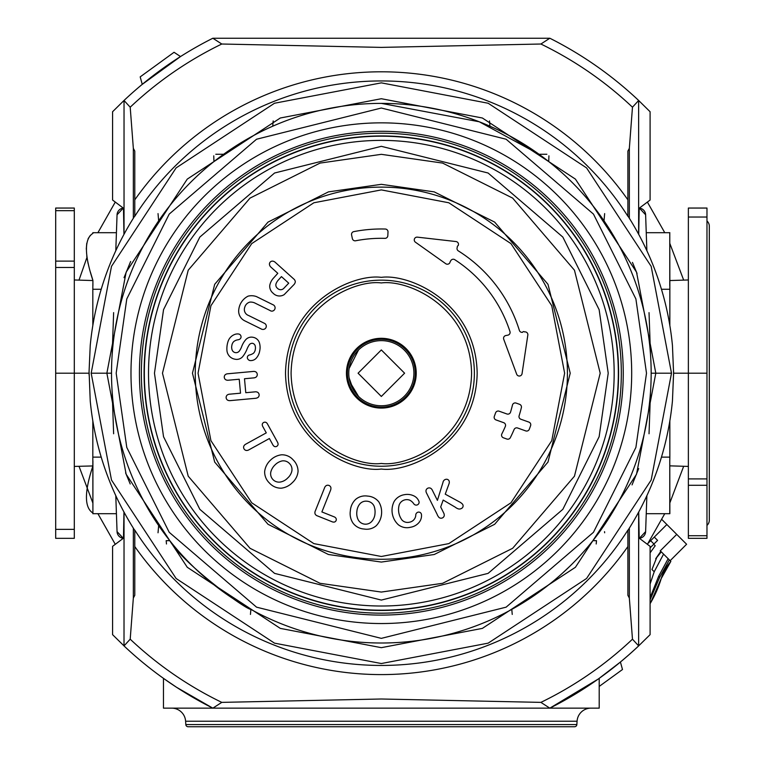 <?xml version="1.0" encoding="UTF-8"?>
<svg xmlns="http://www.w3.org/2000/svg" width="765" height="765" viewBox="0 0 765 765"><rect width="100%" height="100%" fill="white"/><g stroke="black" fill="none" stroke-linecap="round" stroke-linejoin="round"><path stroke-width="1.15" d="M546.87 154.262L539.038 154.262L479.273 121.778L381.333 103.38M706.975 220.989A6.981 6.981 0 0 1 709.308 226.191L709.308 520.2A6.981 6.981 0 0 1 706.975 525.402M584.364 550.905L580.224 555.533M569.686 566.396L562.744 572.928M549.844 583.924L530.269 598.192M524.302 602.017L511.795 609.38L512.234 614.438M550.37 583.504L545.674 587.185M215.797 154.262L223.638 154.262L213.951 161.578L213.751 155.831M596.203 543.982L596.49 540.673L592.885 540.673M250.442 614.438L250.882 609.38C245.546 609.409 183.677 564.36 169.782 540.673L166.177 540.673L166.474 543.982M101.21 457.116L92.823 457.116L92.909 513.019C84.293 507.587 84.293 491.895 92.909 465.942L74.301 466.421M92.909 280.554L74.301 279.971M661.467 289.275L669.853 289.275L669.767 232.818L669.767 280.554L688.366 279.971M646.253 513.688L669.853 513.688L669.767 460.798L669.767 493.894L669.767 465.847L688.366 466.421M124.026 208.051A6.981 6.981 0 0 0 117.055 214.783L115.792 250.71M113.631 312.627L112.178 354.377M158.661 220.827L158.03 213.607M273.182 120.937L272.723 126.206M489.495 120.937L489.954 126.206M604.646 213.607L604.015 220.827M650.499 354.377L649.036 312.627M646.874 250.71L645.622 214.783L639.377 208.09L650.097 200.047L650.097 111.738L638.651 100.473A374.955 374.955 0 0 0 549.863 38.25L212.813 38.25A374.955 374.955 0 0 0 124.016 100.473L130.203 107.205L133.34 148.372L134.783 151.078L134.783 199.847A301.391 301.391 0 0 1 627.893 199.847L627.893 151.078L629.337 148.372L632.473 107.205L638.651 100.473A374.955 374.955 0 0 0 549.863 38.25M638.651 208.051A6.981 6.981 0 0 1 645.622 214.783M669.853 289.275L669.844 325.488M671.498 373.196L651.158 373.196A269.816 269.816 0 0 1 381.333 643.011A269.816 269.816 0 0 1 111.518 373.196A269.816 269.816 0 0 1 381.333 103.38A269.816 269.816 0 0 1 651.158 373.196A269.816 269.816 0 0 1 381.333 643.011A269.816 269.816 0 0 1 111.518 373.196L106.871 373.196L126.139 272.168L187.262 179.115L280.306 118.001L381.333 98.723L482.371 118.001L575.414 179.115L636.537 272.168L655.806 373.196L636.537 474.224L575.414 567.276L482.371 628.39L381.333 647.668L280.306 628.39L187.262 567.276L126.139 474.224L106.871 373.196L91.178 373.196L111.499 266.344L176.103 167.908L274.492 103.246L381.333 82.859L488.175 103.246L586.573 167.908L651.168 266.344L671.498 373.196L651.168 480.047L586.573 578.483L488.175 643.145L381.333 663.532L274.492 643.145L176.103 578.483L111.499 480.047L91.178 373.196M669.844 420.903L669.853 457.116L661.467 457.116M638.651 538.34A6.981 6.981 0 0 0 645.622 531.608L646.874 495.682M649.036 433.765L650.499 392.015M604.541 531.646L604.646 532.784M158.661 525.574L158.03 532.784L158.661 525.574M112.178 392.015L113.631 433.765M115.792 495.682L117.055 531.608A6.981 6.981 0 0 0 124.026 538.34M92.823 457.116L92.823 420.903M92.823 325.488L92.823 289.275L101.21 289.275M92.871 280.21L90.327 271.881M88.109 263.619L86.751 256.026M86.282 249.161L86.751 243.318M88.128 238.69L90.327 235.381M92.909 233.382L92.909 233.373C84.293 238.804 84.293 254.496 92.909 280.449L92.823 289.275M116.423 232.703L92.823 232.703M212.813 38.25A374.955 374.955 0 0 0 124.016 100.473L112.579 111.738L112.579 200.047L123.299 208.09L117.055 214.783M115.276 202.075L97.91 232.703M86.942 257.423L79.005 280.114M115.276 544.317L97.91 513.688M92.909 503.121L79.005 466.277M647.391 202.075L664.766 232.703M669.767 243.27L683.671 280.114M683.671 466.277L669.767 503.121M664.766 513.688L647.391 544.317M669.853 232.703L646.253 232.703M669.767 232.818L669.767 285.594M90.232 345.474L90.318 344.499A292.431 292.431 0 0 1 134.783 215.96A292.421 292.421 0 0 0 90.232 345.474L89.075 371.379L90.232 400.917A292.421 292.421 0 0 0 134.783 530.432L134.783 530.116A292.259 292.259 0 0 0 627.893 530.116L627.893 530.432A292.421 292.421 0 0 0 672.445 400.917L673.592 373.196L688.366 373.196L688.366 208.051L706.975 208.051L706.975 216.715M669.767 280.554L669.767 252.498M669.767 460.798L669.853 457.116M688.366 535.73L688.366 538.34L706.975 538.34L706.975 485.278L688.366 485.278L688.366 535.73L706.975 535.73M688.366 478.909L706.975 478.909L706.975 373.196L688.366 373.196L688.366 485.278M669.767 499.306L669.853 513.688M669.767 465.847L669.767 513.573M629.337 528.146L629.337 598.02L632.473 639.186L638.641 645.899L650.097 634.654L650.097 546.344L639.377 538.302L645.622 531.608M627.893 530.116L627.893 546.545A301.391 301.391 0 0 1 134.783 546.545L134.783 595.313L133.34 598.02L130.203 639.186L124.035 645.899L112.579 634.654L112.579 546.344L123.299 538.302L117.055 531.608M92.823 513.688L116.423 513.688M92.909 513.009L92.909 460.798M89.075 373.196L74.301 373.196L74.301 529.361L55.692 529.361L55.692 373.196L74.301 373.196L74.301 261.114L55.692 261.114L55.692 210.662L74.301 210.662L74.301 208.051L55.692 208.051L55.692 210.662M55.692 529.361L55.692 538.34L74.301 538.34L74.301 529.361M92.909 285.594L92.909 280.449M74.301 210.662L74.301 261.114M706.975 373.196L706.975 217.031L688.366 217.031M55.692 373.196L55.692 267.482L74.301 267.482M706.975 478.909L706.975 485.278M55.692 261.114L55.692 267.482M673.592 373.196L672.445 345.474A292.421 292.421 0 0 0 627.893 215.969L627.893 216.275A292.259 292.259 0 0 0 134.783 216.275L134.783 199.847M185.819 724.57L576.858 724.57A2.324 2.324 0 0 1 574.534 726.75L188.133 726.75A2.324 2.324 0 0 1 185.819 724.57L185.608 721.223A13.952 13.952 0 0 0 171.676 708.141M638.641 512.148L638.641 645.899A374.955 374.955 0 0 1 549.863 708.141L598.354 678.966M212.871 708.141L221.783 702.375L381.333 699L540.893 702.375L549.806 708.141L212.871 708.141M576.858 724.57L577.068 721.223A13.952 13.952 0 0 1 591.001 708.141M212.871 38.25L221.783 44.016L381.333 47.392L540.893 44.016L549.806 38.25M124.035 277.657L130.624 261.496M130.222 483.987L125.613 472.904M627.893 215.96A292.431 292.431 0 0 1 672.349 344.499L672.445 345.474M673.602 371.379L673.602 375.013M672.445 400.917L672.349 401.893A292.431 292.431 0 0 1 627.893 530.432L627.893 530.432M134.783 530.432A292.431 292.431 0 0 1 90.318 401.893L90.232 400.917M599.205 678.364L599.205 708.141L549.863 708.141A374.955 374.955 0 0 0 638.651 645.918M180.521 56.553L142.252 84.36L140.186 76.883L174.047 52.288L180.521 56.553M639.196 208.223L638.718 234.377M123.959 234.377L123.481 208.223M629.337 148.372L629.337 218.245M632.454 262.405L637.054 273.488M627.893 216.275L627.893 199.847M133.34 218.245L133.34 148.372M632.053 484.895L638.698 468.591M133.34 598.02L133.34 528.146M134.783 546.545L134.783 530.116M638.718 512.015L639.196 538.168M629.337 598.02L627.893 595.313L627.893 546.545M123.959 512.015L123.481 538.168M124.035 512.148L124.016 645.918A374.955 374.955 0 0 0 212.813 708.141L176.514 687.266L163.471 678.364L163.471 708.141L212.813 708.141M582.155 689.839L595.801 680.764M595.925 680.678L598.307 678.995M598.431 678.909L620.425 662.031L622.49 669.509L599.205 686.425M191.91 696.781L176.533 687.276M166.655 680.611L163.471 678.364M144.088 373.196A237.255 237.255 0 0 1 381.333 135.941A237.255 237.255 0 0 1 618.589 373.196A237.255 237.255 0 0 1 381.333 610.451A237.255 237.255 0 0 1 144.088 373.196A237.255 237.255 0 0 0 381.333 610.451A237.255 237.255 0 0 0 618.589 373.196M348.773 373.196A32.56 32.56 0 0 1 381.333 340.635A32.56 32.56 0 0 1 413.903 373.196A32.56 32.56 0 0 1 381.333 405.756A32.56 32.56 0 0 1 348.773 373.196A32.56 32.56 0 0 0 381.333 405.756A32.56 32.56 0 0 0 413.903 373.196M631.689 373.196A250.346 250.346 0 0 1 381.333 623.542A250.346 250.346 0 0 1 130.987 373.196A250.346 250.346 0 0 1 381.333 122.849A250.346 250.346 0 0 1 631.689 373.196M623.245 373.196A241.903 241.903 0 0 1 381.333 615.098A241.903 241.903 0 0 1 139.431 373.196A241.903 241.903 0 0 1 381.333 131.293A241.903 241.903 0 0 1 623.245 373.196M349.117 377.92L353.267 389.71M358.546 396.452L350.083 382.337M357.36 351.154L358.546 349.94L349.117 368.481M381.333 606.014A232.818 232.818 0 0 1 148.515 373.196A232.818 232.818 0 0 1 381.333 140.378A232.818 232.818 0 0 1 614.161 373.196A232.818 232.818 0 0 1 381.333 606.014M381.333 559.272A186.077 186.077 0 0 1 195.257 373.196A186.077 186.077 0 0 1 381.333 187.119A186.077 186.077 0 0 1 567.42 373.196A186.077 186.077 0 0 1 381.333 559.272M381.333 556.49L448.806 543.619L510.944 502.806L551.756 440.669L564.627 373.196L551.756 305.732L510.944 243.595L448.806 202.773L381.333 189.902L313.87 202.773L251.733 243.595L210.92 305.732L198.049 373.196L210.92 440.669L251.733 502.806L313.87 543.619L381.333 556.49M381.333 466.239A93.043 93.043 0 0 0 474.377 373.196A93.043 93.043 0 0 0 381.333 280.153A93.043 93.043 0 0 0 288.3 373.196A93.043 93.043 0 0 0 381.333 466.239M229.73 400.65A4.733 4.733 0 0 1 227.568 400.133A3.232 3.232 0 0 1 227.119 395.123A4.341 4.341 0 0 1 229.806 394.166L240.516 393.181L239.235 379.23L228.515 380.205A4.494 4.494 0 0 1 225.694 379.727A3.232 3.232 0 0 1 225.245 374.726A4.361 4.361 0 0 1 227.932 373.76L253.033 371.465A4.542 4.542 0 0 1 255.845 371.905A3.27 3.27 0 0 1 256.304 376.925A4.714 4.714 0 0 1 253.626 377.9L244.494 378.742L245.775 392.703L254.659 391.89A4.657 4.657 0 0 1 257.709 392.321A3.242 3.242 0 0 1 258.168 397.322A5.336 5.336 0 0 1 255.5 398.307L230.389 400.602A4.733 4.733 0 0 1 229.73 400.65M239.569 350.714A4.16 4.16 0 0 1 232.111 349.901A8.109 8.109 0 0 1 231.852 345.493A6.809 6.809 0 0 1 233.803 341.534A8.252 8.252 0 0 1 237.905 339.813A4.284 4.284 0 0 0 240.353 338.704A2.859 2.859 0 0 0 238.728 334.028A7.88 7.88 0 0 0 234.119 334.707A10.987 10.987 0 0 0 228.247 340.922A22.807 22.807 0 0 0 226.956 350.666A9.582 9.582 0 0 0 234.807 359.158A7.841 7.841 0 0 0 242.629 356.71A28.678 28.678 0 0 0 246.942 349.299A20.636 20.636 0 0 1 248.95 345.35A3.586 3.586 0 0 1 252.593 343.313A3.624 3.624 0 0 1 255.309 346.43A7.822 7.822 0 0 1 255.29 349.49A6.455 6.455 0 0 1 253.473 353.248A12.355 12.355 0 0 1 249.677 354.95A2.62 2.62 0 0 0 248.061 359.359A3.366 3.366 0 0 0 249.973 360.554A7.401 7.401 0 0 0 256.677 357.666A14.707 14.707 0 0 0 259.727 350.772A15.883 15.883 0 0 0 259.297 342.452A8.061 8.061 0 0 0 253.1 337.308A7.574 7.574 0 0 0 245.89 339.526A22.558 22.558 0 0 0 241.817 346.21A18.542 18.542 0 0 1 239.569 350.714M271.986 311.145A3.318 3.318 0 0 1 269.988 310.475L254.41 302.797A10.203 10.203 0 0 0 249.83 302.108A7.21 7.21 0 0 0 244.762 307.291A6.33 6.33 0 0 0 248.625 315.524L264.269 323.241A3.203 3.203 0 0 1 262.911 329.419A3.471 3.471 0 0 1 260.942 328.807L244.389 320.65A10.844 10.844 0 0 1 238.843 309.079A17.155 17.155 0 0 1 248.09 296.151A14.172 14.172 0 0 1 256.514 296.619L272.856 304.68A3.328 3.328 0 0 1 271.986 311.145M275.448 446.674A2.677 2.677 0 0 1 274.425 446.464A3.873 3.873 0 0 1 272.809 444.723L269.395 438.527L249.007 449.763A4.38 4.38 0 0 1 246.273 450.461A3.232 3.232 0 0 1 243.844 446.062A4.638 4.638 0 0 1 245.89 444.092L266.277 432.866L262.864 426.669A4.035 4.035 0 0 1 262.261 424.374A2.677 2.677 0 0 1 265.924 422.376A3.768 3.768 0 0 1 267.549 424.087L277.494 442.151A4.475 4.475 0 0 1 278.087 444.446A2.677 2.677 0 0 1 275.448 446.674M280.946 488.185A15.348 15.348 0 0 1 269.529 483.107A15.224 15.224 0 0 1 264.652 471.517A18.58 18.58 0 0 1 270.408 460.253A18.838 18.838 0 0 1 281.52 454.802A14.726 14.726 0 0 1 293.062 459.794A16.266 16.266 0 0 1 298.063 471.355A17.126 17.126 0 0 1 292.345 482.639A18.513 18.513 0 0 1 281.291 488.185A15.348 15.348 0 0 1 280.946 488.185M279.512 295.988A8.721 8.721 0 0 1 273.201 293.291A8.989 8.989 0 0 1 269.749 285.479A14.984 14.984 0 0 1 273.832 277.733L277.8 273.315L271.059 267.253A4.58 4.58 0 0 1 269.529 264.872A2.993 2.993 0 0 1 272.856 261.152A4.6 4.6 0 0 1 275.362 262.433L293.712 278.948A4.035 4.035 0 0 1 295.309 281.73A4.992 4.992 0 0 1 293.913 284.637L284.159 294.649A8.721 8.721 0 0 1 279.512 295.988M333.731 522.103A4.131 4.131 0 0 1 332.096 521.759L317.58 515.954A4.026 4.026 0 0 1 315.103 513.965A4.16 4.16 0 0 1 315.371 510.8L324.523 487.907A4.322 4.322 0 0 1 326.215 485.622A3.242 3.242 0 0 1 330.872 487.477A5.498 5.498 0 0 1 330.528 490.308L321.883 511.938L334.085 516.815A3.634 3.634 0 0 1 335.931 518.23A2.591 2.591 0 0 1 334.42 522.046A4.131 4.131 0 0 1 333.731 522.103M366.712 529.256A14.621 14.621 0 0 1 364.121 529.026A14.879 14.879 0 0 1 353.038 523.136A17.299 17.299 0 0 1 350.36 510.762A17.327 17.327 0 0 1 355.649 499.392A14.793 14.793 0 0 1 367.64 496.102A15.396 15.396 0 0 1 378.818 501.888A19.785 19.785 0 0 1 381.515 514.252A19.163 19.163 0 0 1 376.227 525.737A14.621 14.621 0 0 1 366.712 529.256M385.034 238.345A2.792 2.792 0 0 1 384.958 238.345A134.898 134.898 0 0 0 355.629 240.774A2.792 2.792 0 0 1 352.369 238.613L351.584 234.96A2.792 2.792 0 0 1 353.774 231.632A144.222 144.222 0 0 1 385.283 229.031A2.792 2.792 0 0 1 387.998 231.948L387.826 235.687A2.792 2.792 0 0 1 385.034 238.345M413.789 503.791A2.897 2.897 0 0 0 419.096 501.878A9.945 9.945 0 0 0 413.167 495.586A14.812 14.812 0 0 0 404.379 494.697A14.631 14.631 0 0 0 394.138 501.496A19.603 19.603 0 0 0 398.336 524.742A13.942 13.942 0 0 0 410.48 527.257A13.837 13.837 0 0 0 418.57 522.992A10.519 10.519 0 0 0 421.448 514.424A2.783 2.783 0 0 0 418.178 512.139A3.136 3.136 0 0 0 415.758 515.514A7.64 7.64 0 0 1 409.208 522.246A7.593 7.593 0 0 1 401.96 519.999A17.471 17.471 0 0 1 399.253 504.699A8.147 8.147 0 0 1 409.83 500.214A11.188 11.188 0 0 1 413.789 503.791M522.572 332.306A2.792 2.792 0 0 1 519.368 330.384A144.518 144.518 0 0 0 458.311 250.882A2.792 2.792 0 0 1 457.327 247.229A1.348 1.348 0 0 1 458.168 245.613A2.792 2.792 0 0 0 456.007 241.549L417.365 237.15A2.792 2.792 0 0 0 415.433 242.199L445.746 263.705A2.802 2.802 0 0 0 449.906 262.605A3.988 3.988 0 0 1 450.709 260.855A2.792 2.792 0 0 1 454.764 259.679A135.195 135.195 0 0 1 509.968 331.561A2.792 2.792 0 0 1 507.836 335.156L505.808 335.548A2.792 2.792 0 0 0 503.724 339.258L516.671 374.2A2.792 2.792 0 0 0 522.055 373.645L527.831 335.08A2.792 2.792 0 0 0 524.532 331.924A1.224 1.224 0 0 0 522.572 332.306M459.392 509.031A3.796 3.796 0 0 1 458.082 508.802A9.658 9.658 0 0 1 455.29 507.205L443.184 500.061L440.697 506.956L443.643 512.885A4.743 4.743 0 0 1 444.236 515.687A3.242 3.242 0 0 1 439.292 517.685A4.303 4.303 0 0 1 438.096 516.203A4.332 4.332 0 0 1 437.226 514.51L426.612 493.205A4.533 4.533 0 0 1 426.009 490.422A3.261 3.261 0 0 1 430.609 488.233A4.542 4.542 0 0 1 432.397 490.327L437.408 500.367L442.992 482.399A3.634 3.634 0 0 1 446.119 479.282A2.773 2.773 0 0 1 449.275 481.596A4.628 4.628 0 0 1 448.959 483.958L445.24 494.171L459.182 501.764A11.408 11.408 0 0 1 462.137 503.781A2.821 2.821 0 0 1 461.219 508.562A3.796 3.796 0 0 1 459.392 509.031M510.532 412.153A2.792 2.792 0 0 1 506.927 413.98L499.153 411.197A2.792 2.792 0 0 0 495.567 412.909A120.947 120.947 0 0 1 494.333 416.313A2.792 2.792 0 0 0 496.007 419.928L503.714 422.691A2.792 2.792 0 0 1 505.34 426.421A134.946 134.946 0 0 1 501.85 433.908A2.792 2.792 0 0 0 503.399 437.79L506.889 439.043A2.792 2.792 0 0 0 510.331 437.666A144.212 144.212 0 0 0 514.09 429.538A2.792 2.792 0 0 1 517.599 427.998L525.727 430.905A2.792 2.792 0 0 0 529.284 429.27A158.212 158.212 0 0 0 530.604 425.665A2.792 2.792 0 0 0 528.911 422.108L520.85 419.23A2.792 2.792 0 0 1 519.119 415.778A144.212 144.212 0 0 0 521.376 407.63A2.792 2.792 0 0 0 519.598 404.331L516.117 403.088A2.792 2.792 0 0 0 512.464 405.058A134.946 134.946 0 0 1 510.532 412.153M280.717 481.96A8.358 8.358 0 0 1 270.839 471.919A14.726 14.726 0 0 1 275.008 464.938A14.325 14.325 0 0 1 281.979 460.951A8.233 8.233 0 0 1 289.38 463.418A8.377 8.377 0 0 1 291.876 470.924A12.986 12.986 0 0 1 287.774 477.924A13.531 13.531 0 0 1 280.717 481.96M283.815 288.329A4.294 4.294 0 0 1 277.513 288.329A4.121 4.121 0 0 1 275.974 283.968A11.475 11.475 0 0 1 278.517 279.847L281.444 276.605L288.721 283.165L283.815 288.329M372.067 521.07A8.339 8.339 0 0 1 358.077 519.531A14.306 14.306 0 0 1 356.882 511.479A13.34 13.34 0 0 1 359.77 503.992A8.186 8.186 0 0 1 367.076 501.218A8.434 8.434 0 0 1 374.037 506.009A17.031 17.031 0 0 1 374.993 513.487A12.928 12.928 0 0 1 372.067 521.07M381.333 338.302A34.894 34.894 0 0 0 346.449 373.196A34.894 34.894 0 0 0 381.333 408.089A34.894 34.894 0 0 0 416.227 373.196A34.894 34.894 0 0 0 381.333 338.302M381.333 339.278A33.918 33.918 0 0 0 347.415 373.196A33.918 33.918 0 0 0 381.333 407.114A33.918 33.918 0 0 0 415.261 373.196A33.918 33.918 0 0 0 381.333 339.278M660.224 550.771L670.867 561.414A46.522 46.522 0 0 0 661.17 578.732A111.652 111.652 0 0 1 650.097 603.681M647.993 543.38L666.86 524.513L661.821 519.473M670.15 560.697L686.597 544.25L666.86 524.513M653.702 544.25L655.203 545.751L650.097 552.846M650.661 540.712L653.951 544.001L650.097 547.864M654.295 537.087L657.584 540.377L653.951 544.001M670.838 561.376L661.142 578.703L650.575 602.82M650.097 599.827L659.698 577.25L669.346 559.894M668.161 558.699L658.675 576.227L650.097 597.618M650.097 584.049L654.209 571.761L663.571 554.109M661.123 551.661L655.701 558.766L661.304 551.852M660.807 551.345L655.701 558.766M656.59 557.867L651.962 569.514L654.209 571.761M577.068 721.223L185.608 721.223M221.783 44.016A365.813 365.813 0 0 0 130.203 107.205M632.473 107.205A365.813 365.813 0 0 0 540.893 44.016M638.641 234.243L638.641 100.502M124.035 100.502L124.035 234.243M130.203 639.186A365.813 365.813 0 0 0 221.783 702.375M540.893 702.375A365.813 365.813 0 0 0 632.473 639.186M116.175 373.196L126.78 298.952L169.208 214.095L256.552 139.23L381.333 108.028L506.124 139.23L593.468 214.095L635.897 298.952L646.502 373.196L635.897 447.439L593.468 532.297L506.124 607.161L381.333 638.364L256.552 607.161L169.208 532.297L126.78 447.439L116.175 373.196M621.314 373.196A239.981 239.981 0 0 1 381.333 613.176A239.981 239.981 0 0 1 141.362 373.196A239.981 239.981 0 0 1 381.333 133.215A239.981 239.981 0 0 1 621.314 373.196M144.336 373.196A237.007 237.007 0 0 1 381.333 136.189A237.007 237.007 0 0 1 618.34 373.196A237.007 237.007 0 0 1 381.333 610.202A237.007 237.007 0 0 1 144.336 373.196M154.463 373.196L163.538 309.672L199.837 237.073L274.568 173.014L381.333 146.325L488.099 173.014L562.839 237.073L599.138 309.672L608.213 373.196L599.138 436.719L562.839 509.318L488.099 573.377L381.333 600.076L274.568 573.377L199.837 509.318L163.538 436.719L154.463 373.196M358.077 373.196L381.333 349.94L404.599 373.196L381.333 396.452L358.077 373.196M381.333 592.062L320.057 583.303L250.021 548.285L188.219 476.193L162.476 373.196L188.219 270.198L250.021 198.106L320.057 163.088L381.333 154.329L442.619 163.088L512.655 198.106L574.458 270.198L600.2 373.196L574.458 476.193L512.655 548.285L442.619 583.303L381.333 592.062M381.333 184.327L328.453 191.881L268.018 222.099L214.688 284.312L192.464 373.196L214.688 462.079L268.018 524.293L328.453 554.51L381.333 562.065L434.224 554.51L494.659 524.293L547.989 462.079L570.212 373.196L547.989 284.312L494.659 222.099L434.224 191.881L381.333 184.327M381.333 469.031C409.371 472.875 475.859 444.13 477.169 373.196C475.859 302.261 409.371 273.516 381.333 277.36C353.306 273.516 286.808 302.261 285.508 373.196C286.808 444.13 353.306 472.875 381.333 469.031M381.333 463.447C354.941 467.071 292.316 439.999 291.092 373.196C292.316 306.402 354.941 279.321 381.333 282.945C407.735 279.321 470.351 306.402 471.584 373.196C470.351 439.999 407.735 467.071 381.333 463.447M676.729 534.381L660.281 550.829M659.698 577.25L658.675 576.227M548.725 161.578L548.926 155.831M89.075 371.379L89.075 375.013"/></g></svg>
